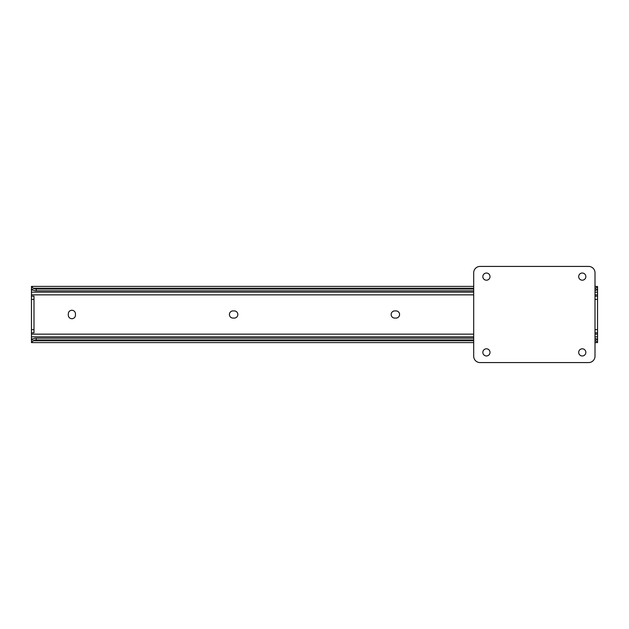 <?xml version="1.0" encoding="UTF-8"?>
<svg xmlns="http://www.w3.org/2000/svg" width="629" height="629" viewBox="0 0 629 629"><rect width="100%" height="100%" fill="white"/><g stroke="black" fill="none" stroke-linecap="round" stroke-linejoin="round"><path stroke-width="0.94" d="M229.412 314.5A3.585 3.585 0 0 0 232.989 318.085L234.263 318.085A3.585 3.585 0 0 0 237.848 314.5A3.585 3.585 0 0 0 234.263 310.915L232.989 310.915A3.585 3.585 0 0 0 229.412 314.5M391.152 314.5A3.585 3.585 0 0 0 394.737 318.085L396.011 318.085A3.585 3.585 0 0 0 399.588 314.5A3.585 3.585 0 0 0 396.011 310.915L394.737 310.915A3.585 3.585 0 0 0 391.152 314.5M473.692 286.399L31.45 286.399L33.188 288.255A4.773 3.381 0 0 0 36.223 289.033L36.223 290.834A4.773 3.381 180 0 1 33.188 290.055C31.804 288.868 31.222 288.68 31.45 289.505L31.45 296.196L33.997 296.196L33.997 299.373L31.45 299.373L31.45 296.196M595.003 288.64A4.773 3.381 0 0 0 595.812 288.255L597.55 286.486L597.55 342.601L595.003 342.601M595.003 290.441A4.773 3.381 180 0 0 595.812 290.055C597.196 288.868 597.778 288.68 597.55 289.505L597.44 288.947M31.56 288.947L31.45 286.486M36.223 290.834L473.692 290.834M36.223 289.033L473.692 289.033M595.003 286.399L597.55 286.486M31.45 332.804L31.45 329.627L33.997 329.627L33.997 332.804L31.45 332.804L31.45 339.495C31.222 340.32 31.804 340.132 33.188 338.945A4.773 3.381 0 0 1 36.223 338.166L36.223 339.967A4.773 3.381 180 0 0 33.188 340.745L31.45 342.601L473.692 342.601M597.55 342.514L595.812 340.745A4.773 3.381 180 0 0 595.003 340.36M36.223 339.967L473.692 339.967M36.223 338.166L473.692 338.166M595.003 338.559A4.773 3.381 0 0 1 595.812 338.945C597.196 340.132 597.778 340.32 597.55 339.495L597.44 340.053M31.45 342.514L31.56 340.053M75.464 313.863A3.585 3.585 0 0 0 71.887 310.278A3.585 3.585 0 0 0 68.302 313.863L68.302 315.137A3.585 3.585 0 0 0 71.887 318.722A3.585 3.585 0 0 0 75.464 315.137L75.464 313.863M31.45 329.627L31.45 299.373M33.997 329.627L33.997 299.373M597.55 332.804L595.003 332.804M595.003 296.196L597.55 296.196M490.015 276.611A3.585 3.585 0 0 0 486.429 273.033A3.585 3.585 0 0 0 482.852 276.611A3.585 3.585 0 0 0 486.429 280.196A3.585 3.585 0 0 0 490.015 276.611M585.851 276.611A3.585 3.585 0 0 0 582.265 273.033A3.585 3.585 0 0 0 578.688 276.611A3.585 3.585 0 0 0 582.265 280.196A3.585 3.585 0 0 0 585.851 276.611M490.015 352.389A3.585 3.585 0 0 0 486.429 348.804A3.585 3.585 0 0 0 482.852 352.389A3.585 3.585 0 0 0 486.429 355.967A3.585 3.585 0 0 0 490.015 352.389M585.851 352.389A3.585 3.585 0 0 0 582.265 348.804A3.585 3.585 0 0 0 578.688 352.389A3.585 3.585 0 0 0 582.265 355.967A3.585 3.585 0 0 0 585.851 352.389M473.692 272.789L473.692 356.211A6.369 6.369 0 0 0 480.061 362.579L588.634 362.579A6.369 6.369 0 0 0 595.003 356.211L595.003 272.789A6.369 6.369 0 0 0 588.634 266.421L480.061 266.421A6.369 6.369 0 0 0 473.692 272.789M31.45 294.852L473.692 294.852M595.003 294.852L597.55 294.852M31.45 292.155L473.692 292.155M595.003 292.155L597.55 292.155M31.45 290.055L33.188 290.055M595.812 290.055L597.55 290.055M33.188 288.255L473.692 288.255M595.003 288.255L595.812 288.255M33.188 340.745L473.692 340.745M595.003 340.745L595.812 340.745M31.45 338.945L33.188 338.945M595.812 338.945L597.55 338.945M31.45 336.845L473.692 336.845M595.003 336.845L597.55 336.845M31.45 334.148L473.692 334.148M595.003 334.148L597.55 334.148M597.55 299.373L595.003 299.373M595.003 329.627L597.55 329.627"/></g></svg>
